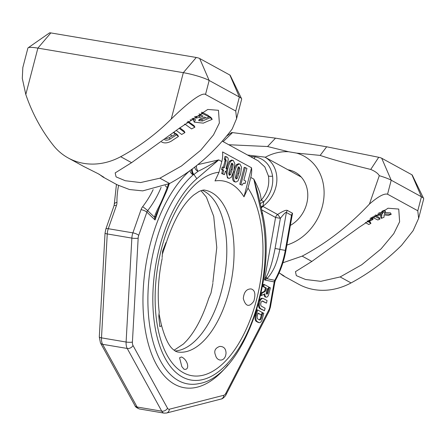 <?xml version="1.0" encoding="UTF-8"?>
<svg xmlns="http://www.w3.org/2000/svg" width="446" height="446" viewBox="0 0 446 446"><rect width="100%" height="100%" fill="white"/><g stroke="black" fill="none" stroke-linecap="round" stroke-linejoin="round"><path stroke-width="0.67" d="M212.881 283.355L211.003 293.083L208.734 298.313C202.718 316.894 195.342 331.038 186.612 340.744L183.451 343.989L174.046 350.249M212.853 282.485L216.778 247.536L213.723 216.394L206.398 197.149L200.984 190.659M243.99 196.82A94.173 47.371 -80.4 0 0 230.85 183.685A94.173 47.371 99.6 0 0 215 180.937L219.019 172.251L221.801 161.564A25.271 21.514 -61.3 0 0 222.56 151.919L251.55 167.802L243.99 196.82L248.004 188.134L250.786 177.447A25.271 21.514 -61.3 0 0 251.55 167.802M183.997 369.216L181.845 366.634L179.576 357.781L181.455 356.978C188.045 359.632 190.23 370.765 183.997 369.216M162.366 254.198L162.573 251.148L166.007 242.479L166.297 242.602L162.366 254.198L162.143 257.554M162.177 258.429L162.177 258.429C158.269 277.328 157.271 295.224 159.189 312.111L158.809 316.186L159.819 326.611L161.569 325.797L159.038 314.029M243.739 183.128L245.183 183.479L245.791 181.137L243.895 180.1L246.95 168.376L244.207 167.3L239.781 184.287L242.167 185.174L243.003 183.613L244.207 183.094M239.424 163.938L238.303 163.749L236.241 164.869C235.376 165.979 234.479 168.298 233.553 171.844C232.115 177.363 232.327 180.636 234.189 181.661L235.917 182.068L237.997 180.937L240.528 174.425L241.548 167.25L239.993 164.139L239.424 163.938L237.361 165.059C236.492 166.163 235.6 168.488 234.674 172.033C233.236 177.553 233.448 180.825 235.31 181.851L235.917 182.068M232.7 160.253L230.638 161.38C229.774 162.483 228.876 164.808 227.951 168.348C226.512 173.873 226.73 177.146 228.586 178.166L229.194 178.389L231.273 177.257L233.81 170.74L234.825 163.57L233.275 160.46L231.58 160.064L229.523 161.19C228.653 162.294 227.755 164.619 226.83 168.159L226.624 168.989M226.094 171.66L227.471 177.982L229.194 178.389M226.1 156.652L224.979 156.462L224.31 159.032L225.102 160.103L224.957 161.034L222.688 169.753L223.708 170.311L222.81 173.762L224.45 174.659L225.353 171.208L226.206 171.677L226.869 169.123L226.016 168.655L228.274 159.345L227.962 157.956L227.064 157.059L226.1 156.652L225.431 159.216L226.217 160.292L224.371 167.757L222.236 167.005L221.567 169.564L222.587 170.121L221.69 173.572L224.45 174.659M238.119 166.787L238.716 168.287L237.796 173.12L235.739 178.695M231.396 163.102L231.998 164.602L231.078 169.435L229.021 175.01M197.89 164.602L218.769 159.902L196.837 178.695L193.926 174.514L198.113 171.253A4.594 2.721 74.5 0 1 196.524 165.695M222.242 141.153L258.189 160.85L264.852 166.949L268.42 175.958C269.741 184.828 267.344 192.895 261.233 200.165C260.509 194.356 260.046 191.317 253.824 179.108L261.707 214.236A107.48 54.066 -80.4 0 1 226.317 364.7A107.48 54.066 -80.4 0 1 154.79 325.513A107.48 54.066 -80.4 0 1 196.837 178.695M261.127 207.457A4.594 3.735 -163.1 0 1 262.889 206.426L263.737 201.837C270.605 194.434 273.554 185.859 272.578 176.125C270.716 165.371 264.913 158.927 255.179 156.791L250.317 156.535M291.032 221.517L292.543 213.26A4.594 3.914 118.7 0 0 291.494 215.306L285.284 250.418L285.892 250.557L291.612 218.239L291.494 215.306L286.377 212.502C285.83 211.945 283.834 213.89 280.383 218.345L275.583 217.464L264.523 279.965L266.206 276.866A4.594 2.13 -129.6 0 1 266.741 278.689L274.797 280.311A4.594 3.969 -78.6 0 0 274.234 281.917L264.523 279.965L266.741 278.689C268.659 277.033 270.566 274.507 272.461 271.112C275.243 266.691 277.713 259.433 279.859 249.325L286.377 212.502A4.594 3.914 118.7 0 1 287.419 210.456C286.209 209.748 282.937 211.092 277.613 214.493L262.889 206.426A4.594 3.914 118.7 0 0 261.306 208.249M221.801 161.564L218.769 159.902C209.614 165.332 202.729 169.112 198.113 171.253A4.594 3.601 21.4 0 1 194.88 166.988M243.293 298.536C245.69 306.653 249.202 307.523 253.835 301.15C255.831 294.048 254.906 289.978 251.053 288.93C246.515 288.885 243.929 292.085 243.293 298.536M215.591 355.395C217.024 361.795 225.464 362.191 226.038 353.02C225.86 348.61 223.758 346.408 219.727 346.414C215.095 348.103 213.718 351.097 215.591 355.395M261.707 214.236L262.276 212.569L258.44 195.487L253.824 179.108L250.786 177.447M259.773 201.414A4.594 3.59 -176.8 0 1 261.233 200.165A4.594 0.959 42.4 0 1 263.737 201.837A4.594 1.293 158.6 0 0 260.274 203.666M261.066 207.184A4.594 3.657 -171.9 0 1 263.134 205.874M261.105 207.368A4.594 3.746 -164.3 0 1 262.917 206.258A29.536 25.149 -61.3 0 0 264.852 157.12L247.575 155.035M189.985 170.667A4.594 3.378 -131.2 0 0 193.146 174.854L193.926 174.514A4.594 2.52 76.1 0 1 192.293 168.967M264.288 284.515L263.447 284.375L262.895 286.499L265.448 287.893L264.879 290.062L265.721 290.201A2.219 1.115 -80.4 0 1 264.734 291.762L262.053 293.094L261.412 295.547L264.93 293.797A3.88 1.951 99.6 0 0 266.301 297.181A3.88 1.951 99.6 0 0 268.732 294.338L270.415 287.871L269.395 287.313L267.929 292.927A1.667 0.836 -80.4 0 1 266.886 294.154A1.667 0.836 -80.4 0 1 266.396 292.091L267.305 288.595L268.224 289.103L268.782 286.979L264.288 284.515L263.731 286.639L266.284 288.038L265.721 290.201M261.412 295.547L260.575 295.403L261.211 292.955L263.893 291.617A2.219 1.115 99.6 0 0 264.879 290.062M264.077 294.221A3.88 1.951 99.6 0 0 265.459 297.042L266.301 297.181M268.057 289.069L267.093 292.788L267.929 292.927M266.502 293.853A1.667 0.836 99.6 0 0 267.093 292.788M267.232 288.874L268.224 289.103M262.989 298.43A5.319 2.676 99.6 0 0 259.555 302.773A5.319 2.676 99.6 0 0 260.782 308.76L264.45 310.767L265.114 308.225L261.445 306.212A2.659 1.338 -80.4 0 1 260.832 303.224A2.659 1.338 -80.4 0 1 262.549 301.05A2.659 1.338 -80.4 0 1 262.766 301.128L266.435 303.135L267.098 300.593L263.43 298.58A5.319 2.676 99.6 0 0 262.989 298.43L262.153 298.285A5.319 2.676 99.6 0 0 259.171 301.117M258.596 303.274A5.319 2.676 99.6 0 0 259.94 308.615L264.45 310.767M262.142 301.1L266.435 303.135M257.671 309.964L256.835 309.819L255.341 315.551A4.878 2.453 99.6 0 0 256.366 321.443L257.994 322.335A4.878 2.453 99.6 0 0 258.401 322.48L259.238 322.62A4.878 2.453 99.6 0 0 262.293 319.041L263.787 313.309L262.766 312.752L261.412 317.953A2.771 1.394 -80.4 0 1 259.678 319.988A2.771 1.394 -80.4 0 1 259.444 319.905L257.922 319.074A2.771 1.394 -80.4 0 1 257.336 315.723L258.028 313.064L261.49 314.96L262.153 312.417L257.671 309.964L256.182 315.69A4.878 2.453 99.6 0 0 257.208 321.588L258.836 322.48A4.878 2.453 99.6 0 0 259.238 322.62M261.323 314.932L260.57 317.814L261.412 317.953M259.249 319.799A2.771 1.394 99.6 0 0 260.57 317.814M257.955 313.343L261.49 314.96M261.663 209.837L275.583 217.464A4.594 3.914 118.7 0 1 277.613 214.493A4.594 0.647 58.4 0 1 280.383 218.345L275.059 248.45C273.192 258.033 271.391 264.996 269.663 269.339C268.453 272.657 267.299 275.165 266.206 276.866M193.352 174.765A4.594 2.219 78.7 0 1 191.836 169.313M262.276 212.569C278.248 276.358 243.282 376.608 199.106 383.588A111.829 56.252 99.6 0 1 147.966 305.376A111.829 56.252 99.6 0 1 193.146 174.854A4.594 2.169 78.5 0 1 191.579 169.502M159.668 206.838L155.052 219.99L154.461 217.169L147.676 210.663A4.594 3.758 -46.2 0 0 146.873 212.14L155.052 219.99L156.312 214.342L166.86 190.615L169.335 183.635M165.187 185.664L167.217 187.615C163.598 196.909 160.538 203.844 158.035 208.416C156.256 211.878 155.063 214.799 154.461 217.169A4.594 2.302 10.8 0 0 155.693 216.316M268.721 287.202L269.395 287.313M261.211 292.955L262.053 293.094M265.448 287.893L266.284 288.038M262.895 286.499L263.731 286.639M262.097 312.64L262.766 312.752M243.845 183.094L245.183 183.479M239.781 184.287L242.167 185.174M245.328 167.484L240.901 184.477M238.917 173.31L237.328 178.233L236.068 179.019L235.499 177.363L236.363 172.836L237.963 167.819L239.234 166.977L239.837 168.476L238.917 173.31L237.796 173.12M232.199 169.625L230.604 174.553L229.344 175.334L228.776 173.684L229.645 169.157L231.24 164.139L232.517 163.292L233.113 164.791L232.199 169.625L231.078 169.435M225.269 171.52L226.206 171.677M221.69 173.572L222.81 173.762M222.587 170.121L223.708 170.311M221.567 169.564L222.688 169.753M224.31 159.032L225.431 159.216M340.164 276.949L361.739 264.757L381.057 248.913L393.779 233.648L399.616 221.801L398.735 209.062L388.048 208.221L359.181 227.265L311.849 261.44L295.442 271.681L296.334 275.639L305.543 279.497L320.825 281.326L340.164 276.949L351.063 282.926A66.95 57.004 118.7 0 1 298.675 284.241L283.16 275.74M351.063 282.926A206.108 175.484 -61.3 0 0 401.623 245.267L413.102 230.699L418.632 218.35L417.779 210.757L421.425 196.764A19.691 2.927 -165.4 0 1 423.639 198.498A19.691 2.927 -165.4 0 1 423.7 198.894L418.632 218.35M279.129 272.846L284.169 276.029L283.138 275.723L279.452 273.013M286.867 245.055A49.227 41.913 -61.3 0 0 323.818 198.364A49.227 41.913 -61.3 0 0 296.579 153.09L320.144 155.403C331.462 159.267 348.326 163.95 370.743 169.441C375.192 171.331 378.035 173.41 379.284 175.691L369.422 204.095C348.928 225.86 326.505 243.204 302.154 256.127L282.915 262.766M226.496 136.169L231.597 132.618A2.587 0.385 -165.4 0 1 232.517 132.601L275.517 138.149L326.667 146.784L378.721 157.287A2.587 0.385 14.6 0 1 381.709 158.235L411.931 174.793A2.587 0.385 14.6 0 1 412.221 175.022L423.639 198.498M369.422 204.095C378.085 196.569 384.134 193.269 387.563 194.205L417.779 210.757M387.563 194.205L391.209 180.206L421.425 196.764L411.931 174.793M228.776 144.733L267.567 146.528L288.651 151.751A49.227 41.913 -61.3 0 0 265.186 157.304M288.651 151.751L296.579 153.09M287.943 169.77A30.852 26.264 118.7 0 1 288.088 169.798A30.852 26.264 -61.3 0 1 295.224 172.262A30.852 26.264 -61.3 0 1 307.651 198.269A30.852 26.264 -61.3 0 1 290.34 225.42M275.517 138.149L267.567 146.528M326.667 146.784L320.144 155.403M381.709 158.235L391.209 180.206A19.691 2.927 -165.4 0 0 379.284 175.691M369.227 221.355L370.163 221.991L370.933 223.39L368.385 221.785A211.577 180.139 118.7 0 1 373.068 219.454L372.075 218.958A211.493 180.067 -61.3 0 0 367.392 221.288L367.052 221.138M373.068 219.454L372.304 218.066L371.312 217.564M372.298 217.219L377.834 220.001A211.198 179.816 118.7 0 1 380.053 218.98L379.284 217.57L375.181 215.234M391.226 214.32L384.43 213.896L385.444 211.638A210.746 179.431 -61.3 0 0 382.752 212.692L382.311 214.03L378.704 214.364A210.746 179.431 -61.3 0 0 376.006 215.535L381.848 214.966L381.408 218.373A211.198 179.816 118.7 0 1 384.023 217.235L384.073 214.905L388.388 215.429A211.198 179.816 118.7 0 1 391.226 214.32L390.44 212.881L384.943 212.486M378.927 212.792L381.536 212.614L381.96 211.242A212.541 180.959 118.7 0 1 384.647 210.183L385.444 211.638M380.806 214.994L380.633 216.962L381.408 218.373M367.236 220.999L367.392 221.288M371.468 217.849L372.075 218.958M365.324 222.459L368.77 224.516A211.198 179.816 118.7 0 1 370.933 223.39M371.423 217.882L371.585 218.178L370.743 217.955M369.918 218.98A211.175 179.794 118.7 0 1 371.585 218.178M380.053 218.98L374.517 216.198A210.746 179.431 -61.3 0 0 372.41 217.169M374.311 215.831L374.517 216.198M375.66 214.905L376.006 215.535M378.119 213.3L378.704 214.364M381.536 212.614L382.311 214.03M381.96 211.242L382.752 212.692M25.801 94.496A206.108 175.484 118.7 0 0 53.314 145.329A66.95 57.004 -61.3 0 0 68.299 158.018A66.95 57.004 -61.3 0 0 120.682 156.702A206.108 175.484 -61.3 0 0 171.242 119.049L183.323 72.676L37.882 48.118A19.691 2.927 -165.4 0 0 28.131 47.8A19.691 2.927 -165.4 0 0 27.886 48.118L22.818 67.575L22.3 78.429L25.801 94.496L37.882 48.118L50.833 32.92L196.273 57.473L183.323 72.676A19.691 2.927 14.6 0 1 209.163 80.47L239.379 97.027A19.691 2.927 14.6 0 1 241.598 98.761A19.691 2.927 14.6 0 1 241.654 99.157L236.609 118.53M159.897 178.188L140.562 182.565L125.281 180.73L116.071 176.878L115.174 172.914L131.587 162.679L178.93 128.493L207.78 109.454L218.473 110.301L219.354 123.035L213.511 134.887L200.789 150.157L181.477 165.996L159.897 178.188L169.591 183.501C193.653 170.422 214.537 152.231 232.232 128.933L236.586 118.614L235.733 111.021L205.517 94.463C201.921 91.976 187.861 102.742 171.242 119.049M99.19 174.247L102.87 176.962L103.907 177.268L98.22 173.75L83.731 166.475M102.898 176.978L117.22 184.822L129.451 189.522L142.726 190.882L169.591 183.501M190.096 119.896L195.504 119.612L194.356 122.154L203.298 123.146A209.598 178.456 118.7 0 1 212.19 119.383L211.371 117.883L209.442 116.3L210.239 117.755A210.59 179.298 -61.3 0 0 202.512 121.011L198.715 120.654L199.88 119.099A211.426 180.011 118.7 0 1 204.669 117.03L206.208 118.106A211.014 179.66 118.7 0 1 209.146 116.913L208.36 115.481L201.915 112.208L202.718 113.663A210.534 179.253 -61.3 0 0 199.78 114.856L203.092 116.083A211.577 180.139 -61.3 0 0 200.109 117.354L191.931 118.564M201.425 112.403A212.341 180.786 118.7 0 1 201.915 112.208M194.506 116.752L199.345 115.954A213.327 181.628 118.7 0 1 201.113 115.191M193.531 119.617L193.592 120.754L194.339 122.12M198.849 119.823L201.72 119.567A212.391 180.831 118.7 0 1 205.79 117.8M208.923 116.506A212.391 180.831 118.7 0 1 209.442 116.3M184.443 124.172L185.268 124.373L191.557 128.905A209.598 178.456 118.7 0 1 194.913 127.166L194.11 125.7L187.866 121.24M176.376 130.511L181.689 134.486A209.598 178.456 118.7 0 1 184.951 132.568L184.153 131.113L179.805 127.801M161.575 141.979C164.323 143.445 167.579 143.16 171.325 141.126A209.598 178.456 118.7 0 1 178.467 136.465L177.675 135.015L175.763 133.454L176.532 134.865A210.59 179.298 -61.3 0 0 170.049 139.08C167.925 140.284 166.102 140.49 164.585 139.709M165.795 138.79L169.279 137.68A212.391 180.831 118.7 0 1 171.989 135.874M175.289 133.75A212.391 180.831 118.7 0 1 175.763 133.454M170.69 134.987L172.251 136.069A211.014 179.66 118.7 0 1 175.445 134.034L174.152 132.267M209.146 116.913L202.718 113.663M212.19 119.383L210.239 117.755M199.161 113.724L199.78 114.856M194.913 127.166L188.625 122.628L186.93 122.265M184.951 132.568L179.158 128.314M175.445 134.034L173.555 132.741M178.467 136.465L176.532 134.865M241.598 98.761L230.175 75.279A2.587 0.385 -165.4 0 0 229.885 75.051L199.669 58.498A2.587 0.385 -165.4 0 0 196.273 57.473M28.131 47.8L49.556 32.876A2.587 0.385 14.6 0 1 50.833 32.92M202.216 190.303A82.047 41.272 99.6 0 1 204.329 191.323A82.047 41.272 -80.4 0 1 224.182 278.94A82.047 41.272 -80.4 0 1 175.088 350.991M166.297 242.602C174.146 219.265 183.356 203.354 193.926 194.863L198.871 191.574C201.938 190.219 203.917 189.751 204.809 190.163A82.047 41.272 99.6 0 1 211.605 192.549A82.047 41.272 -80.4 0 1 230.515 284.894A82.047 41.272 -80.4 0 1 177.491 351.972L175.557 351.264L172.925 349.274C168.61 345.622 164.752 337.427 161.346 324.682M248.004 188.134A103.054 51.836 99.6 0 1 251.912 315.01A103.054 51.836 99.6 0 1 183.362 372.711A103.054 51.836 -80.4 0 1 158.241 263.692A103.054 51.836 -80.4 0 1 219.019 172.251M255.179 156.791A4.594 2.314 -80.4 0 1 255.084 156.986A4.594 2.314 -80.4 0 1 253.964 158.531M272.578 176.125A4.594 1.477 -9.7 0 1 268.42 175.958M292.543 213.26L287.419 210.456M189.243 171.208A116.183 58.443 99.6 0 0 146.137 334.684A116.183 58.443 99.6 0 0 227.945 364.811M269.769 307.16L270.376 307.3L274.842 282.056L274.234 281.917L269.769 307.16A5.252 2.643 -80.4 0 1 268.91 309.78L225.849 393.26A5.252 2.643 -80.4 0 1 223.831 395.262L169.363 409.222A5.252 2.643 -80.4 0 1 167.512 408.213A4.594 3.351 151.2 0 1 161.731 411.167A9.845 4.951 99.6 0 0 164.089 413.124L139.475 408.965A9.845 4.951 99.6 0 1 137.117 407.014L161.731 411.167L127.227 348.46L102.613 344.306L137.117 407.014A4.594 3.351 -28.8 0 1 134.96 405.609L100.456 342.902A4.594 3.351 -28.8 0 0 102.613 344.306A9.845 4.951 99.6 0 1 101.493 337.862L126.106 342.021A9.845 4.951 99.6 0 0 127.227 348.46A4.594 3.351 151.2 0 0 133.014 345.505L167.512 408.213M153.162 189.622A80.737 66.019 133.8 0 1 142.659 206.693A9.188 7.515 -46.2 0 0 141.047 209.642A4.594 1.288 -160.6 0 1 146.873 212.14L138.717 235.354A5.252 2.643 99.6 0 0 138.165 238.147L132.412 342.071A5.252 2.643 99.6 0 0 133.014 345.505M274.842 282.056L275.477 280.25A4.594 0.786 28.8 0 1 274.797 280.311A85.331 73.741 101.4 0 0 285.284 250.418L275.059 248.45M138.165 238.147A4.594 0.864 -176.8 0 1 131.854 238.103L107.246 233.944L101.493 337.862A4.594 0.864 3.2 0 1 99.296 336.998L105.044 233.08A4.594 0.864 3.2 0 0 107.246 233.944A9.845 4.951 99.6 0 1 108.278 228.709L132.891 232.862A9.845 4.951 99.6 0 0 131.854 238.103L126.106 342.021A4.594 0.864 -176.8 0 0 132.412 342.071M141.047 209.642L132.891 232.862A4.594 1.288 -160.6 0 1 138.717 235.354M116.434 205.489L108.278 228.709A4.594 1.288 19.4 0 0 105.853 229.015L114.009 205.796A4.594 1.288 19.4 0 1 116.434 205.489A9.188 7.515 133.8 0 0 116.958 202.35A80.737 66.019 -46.2 0 1 118.586 185.542M114.009 205.796L114.276 204.262A4.594 2.04 -1 0 1 116.958 202.35M161.112 187.314A85.331 69.771 133.8 0 1 147.676 210.663A4.594 0.351 -142.4 0 0 142.659 206.693M169.363 409.222A4.594 3.875 75.6 0 1 166.587 413.013L164.089 413.124M223.831 395.262A4.594 3.875 75.6 0 1 221.054 399.053C223.19 398.98 226.267 394.844 226.016 394.704L269.077 311.23L270.376 307.3M225.849 393.26A4.594 2.13 27.3 0 1 226.016 394.704M268.91 309.78A4.594 2.13 27.3 0 1 269.077 311.23M168.454 184.098L167.217 187.615A4.594 1.288 19.4 0 1 167.64 188.474M263.893 291.617L264.734 291.762M262.315 301.05L262.766 301.128M259.94 308.615L260.782 308.76M255.341 315.551L256.182 315.69M257.994 322.335L258.836 322.48M256.366 321.443L257.208 321.588M234.189 181.661L235.31 181.851M233.553 171.844L234.674 172.033M236.241 164.869L237.361 165.059M236.207 178.049L237.328 178.233M238.716 168.287L239.837 168.476M227.471 177.982L228.586 178.166M226.83 168.159L227.951 168.348M229.523 161.19L230.638 161.38M229.484 174.364L230.604 174.553M231.998 164.602L233.113 164.791M224.957 161.034L226.077 161.223M225.102 160.103L226.217 160.292M224.684 159.517L225.804 159.707M302.154 256.127L311.849 261.44M232.517 132.601L223.151 141.65M378.721 157.287L370.743 169.441M131.587 162.679L120.682 156.702M201.72 119.567L202.512 121.011M196.106 116.685L196.876 118.084M199.345 115.954L200.109 117.354M187.989 121.468L188.625 122.628M169.279 137.68L170.049 139.08M205.517 94.463L209.163 80.47L199.669 58.498M235.733 111.021L239.379 97.027L229.885 75.051M301.24 177.056L264.852 157.12M114.276 204.262L116.445 184.399M105.044 233.08L105.853 229.015M100.456 342.902L99.296 336.998M134.96 405.609C135.149 406.746 136.654 407.867 139.475 408.965M166.587 413.013L221.054 399.053M275.477 280.25C280.54 270.984 284.013 261.088 285.892 250.557M83.842 166.536L68.299 158.018"/></g></svg>
